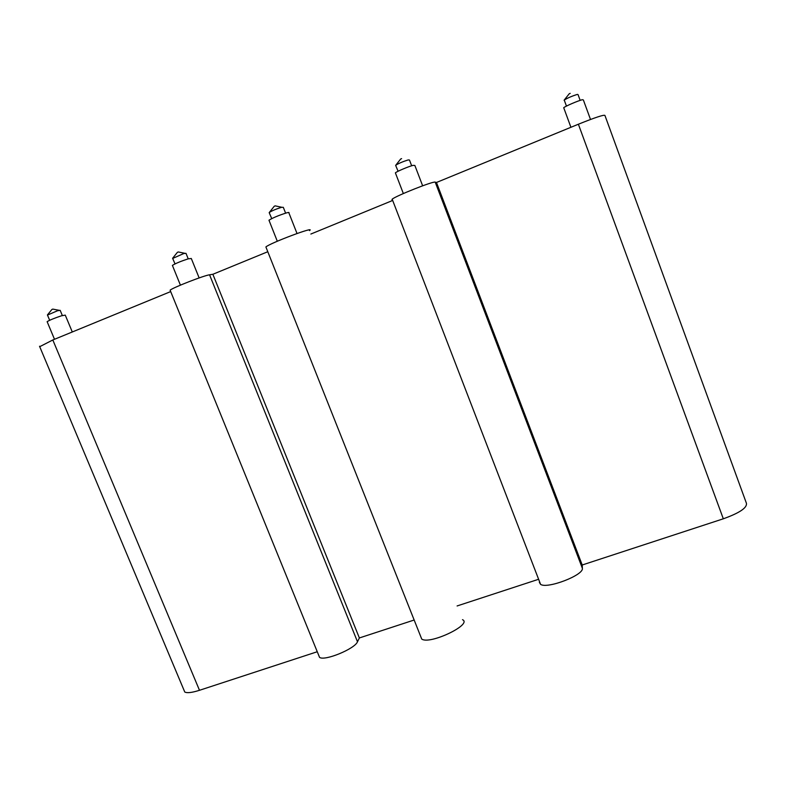<?xml version="1.0" encoding="UTF-8"?>
<svg xmlns="http://www.w3.org/2000/svg" width="786" height="786" viewBox="0 0 786 786"><rect width="100%" height="100%" fill="white"/><g stroke="black" fill="none" stroke-linecap="round" stroke-linejoin="round"><path stroke-width="1.18" d="M391.988 199.88L392.185 199.182C395.78 195.901 433.685 180.868 435.208 182.136L436.476 182.48L578.378 124.227C595.002 117.546 603.845 114.599 604.915 115.404L746.405 503.217C747.309 507.736 739.606 512.934 723.317 518.799L578.378 124.227M170.69 291.586L52.819 339.974L39.713 346.685M267.79 251.726L212.868 274.275L209.557 274.805C204.164 275.405 172.409 287.794 170.12 290.181L170.326 290.692M309.507 230.612C316.404 225.68 270.237 242.953 265.894 246.951L266.159 247.629M310.863 234.041L392.676 200.459M435.208 182.136L582.367 568.298L582.21 564.996L723.317 518.799M582.367 568.298C583.959 575.106 547.154 589.235 540.572 584.352L539.353 582.357M457.098 605.957L538.616 579.272M462.492 619.673C472.877 624.369 429.804 644.982 421.728 639.067L420.657 636.375M414.163 620.016L359.369 637.957L212.868 274.275M209.557 274.805L357.492 641.779L359.369 637.957M357.492 641.779C354.889 648.872 324.363 661.399 319.538 657.342L318.723 655.327M317.259 651.741L199.487 690.295C191.951 692.682 187.039 693.252 184.759 692.004L183.993 690.187M582.21 564.996L436.476 182.48M580.156 100.372L578.054 94.615L577.376 94.399C572.149 96.02 567.767 97.906 564.23 100.058L564.093 100.225M570.204 93.347L569.319 93.74M590.512 119.472L583.369 99.979L582.436 99.694C578.604 100.5 565.183 106.257 563.719 107.721L563.867 108.134M411.668 165.777L409.467 160.02L408.209 159.922C402.864 161.592 398.718 163.35 395.771 165.217L395.889 165.522M401.607 158.634L400.781 158.988M422.642 185.801L414.861 165.463L413.112 165.355C408.494 166.504 396.635 171.525 395.387 172.861L395.545 173.264M62.34 315.53L60.178 310.332L57.496 310.765L47.484 315.068M52.731 309.153L52.151 309.37M72.292 331.977L65.267 315.127L61.495 315.785C54.381 318.153 49.597 320.118 47.131 321.671L47.219 321.887M188.218 258.84L185.987 253.328L183.806 253.524L172.782 258.388M178.265 251.992L177.577 252.267M199.143 277.92L191.303 258.506L188.227 258.84C180.76 261.266 175.484 263.457 172.399 265.403L172.527 265.707M285.613 213.153L283.304 207.317L281.476 207.337C275.965 209.066 271.907 210.776 269.293 212.466L269.421 212.77M275.208 205.863L274.422 206.187M297.02 233.501L288.884 212.868C289.435 212.308 288.58 212.338 286.32 212.947C278.49 215.443 272.703 217.869 268.969 220.227L269.126 220.62M52.819 339.974L199.487 690.295M39.526 346.233L184.759 692.004M170.12 290.181L319.538 657.342M265.894 246.951L421.728 639.067M392.185 199.182L540.572 584.352M569.26 93.731L564.191 100.097M564.23 100.058L566.46 106.1M563.719 107.721L570.921 127.293M400.683 158.988L395.78 165.207M398.089 171.26L395.643 165.374M395.387 172.861L403.346 193.553M51.964 309.409L47.514 314.822M52.809 309.104L59.166 310.303M47.415 314.911L49.665 320.275M47.131 321.671L54.499 339.277M177.43 252.286L172.773 258.083M175.023 263.9L172.606 258.28M178.314 251.962L184.72 253.279M172.399 265.403L180.416 285.151M275.228 205.863L281.752 207.268M274.294 206.197L269.352 212.416M271.73 218.606L269.185 212.633M268.969 220.227L277.301 241.243"/></g></svg>

